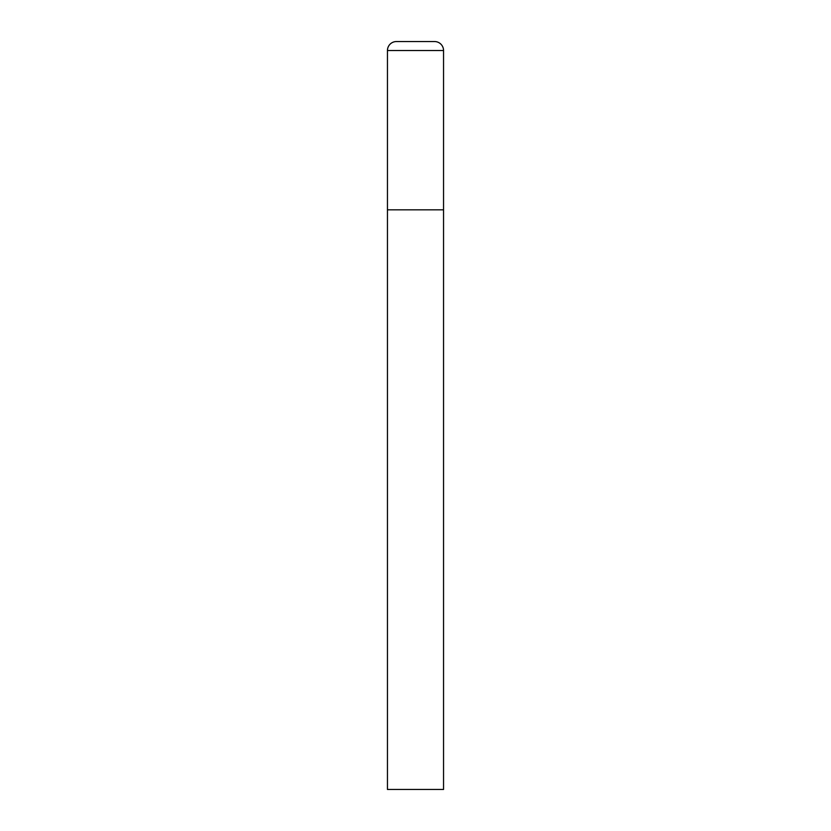 <?xml version="1.0" encoding="UTF-8"?>
<svg xmlns="http://www.w3.org/2000/svg" width="831" height="831" viewBox="0 0 831 831"><rect width="100%" height="100%" fill="white"/><g stroke="black" fill="none" stroke-linecap="round" stroke-linejoin="round"><path stroke-width="0.62" stroke-dasharray="4.16 3.12" d="M443.546 209.828L387.454 209.828L443.546 209.828M387.454 789.45L443.546 789.45M443.546 50.525L387.454 50.525"/><path stroke-width="1.25" d="M396.429 41.55A8.975 8.975 0 0 0 387.454 50.525L387.454 789.45L443.546 789.45L443.546 209.828L387.454 209.828L443.546 209.828L443.546 50.525A8.975 8.975 0 0 0 434.571 41.55L396.429 41.55L434.571 41.55M387.454 50.525L443.546 50.525"/></g></svg>
